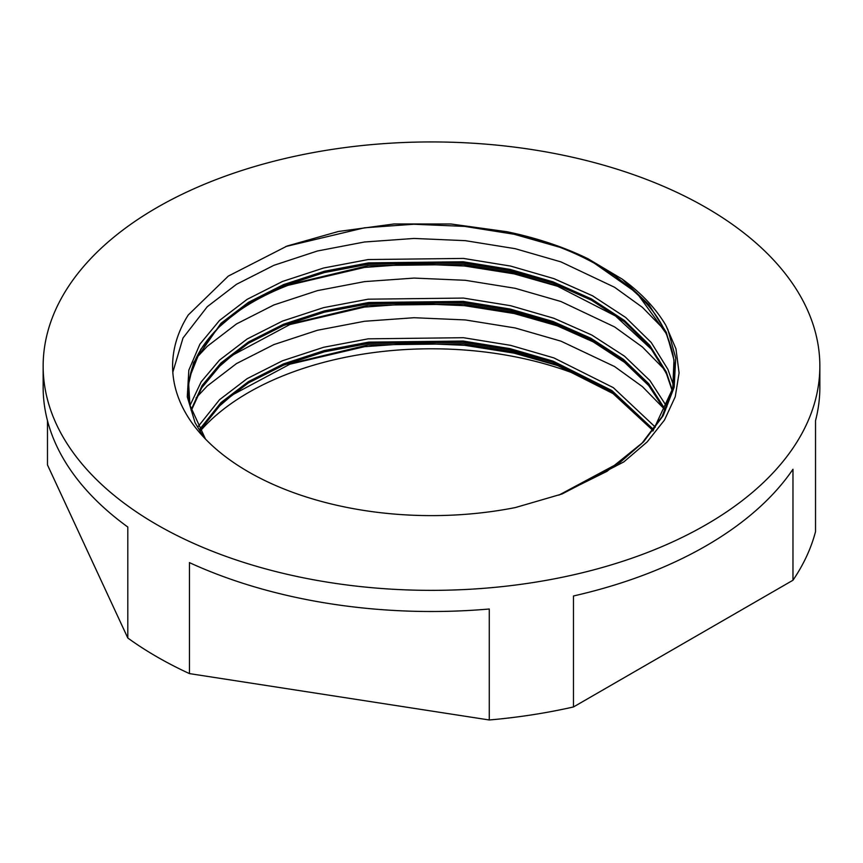 <?xml version="1.0" encoding="UTF-8"?>
<svg xmlns="http://www.w3.org/2000/svg" width="863" height="863" viewBox="0 0 863 863"><rect width="100%" height="100%" fill="white"/><g stroke="black" fill="none" stroke-linecap="round" stroke-linejoin="round"><path stroke-width="1.29" d="M156.893 524.693A388.35 224.207 0 0 0 580.119 573.291A388.35 224.207 0 0 0 819.85 366.149A388.35 224.207 0 0 0 706.107 207.605A388.35 224.207 0 0 0 282.881 159.008A388.35 224.207 0 0 0 43.15 366.149A388.35 224.207 0 0 0 156.893 524.693M43.15 366.149L43.15 387.282A388.35 224.207 0 0 0 127.81 527.034L127.81 638.016A388.35 224.207 0 0 0 156.893 656.808A388.35 224.207 0 0 0 189.45 673.604L189.45 562.622A388.35 224.207 0 0 0 489.278 609.008L489.278 719.979A388.35 224.207 0 0 0 573.474 706.959L573.474 595.977A388.35 224.207 0 0 0 792.968 469.256L792.968 580.238A388.35 224.207 0 0 0 815.524 531.63L815.524 420.648A388.35 224.207 0 0 0 819.85 387.282L819.85 366.149M285.729 246.538L364.488 227.8L413.722 224.251L464.585 226.386L514.175 234.261L559.753 247.25M664.37 329.785L642.428 307.368L614.575 287.271L560.95 261.888L515.189 248.684L465.297 240.658L414.078 238.447L364.488 241.996L317.433 250.993L273.895 265.319L236.527 284.283L207.282 306.689L183.01 337.983L172.816 372.255M188.22 315.017A258.9 149.472 0 0 0 172.6 366.149A258.9 149.472 0 0 0 248.425 471.845A258.9 149.472 0 0 0 515.351 507.563L562.126 493.949L623.852 461.888L647.218 441.878L664.467 420.076L675.244 396.764L679.084 372.902L675.956 348.814L665.869 325.394C655.923 308.501 641.371 293.064 622.18 279.094L587.983 258.738C563.766 246.947 536.754 237.94 506.937 231.716L451.015 224.002L394.067 223.959L338.382 231.478L287.066 246.041L228.307 276.095L188.22 315.017M664.37 369.418L642.428 347.002L614.575 326.904L560.95 301.521L515.189 288.318L465.297 280.292L414.078 278.08L364.488 281.629L317.433 290.626L273.895 304.952L236.527 323.916L207.282 346.322L196.095 358.264M287.918 285.383L364.488 267.433L413.722 263.884L464.585 266.02L514.175 273.895L559.753 286.894M664.37 409.062L642.428 386.635L614.575 366.538L560.95 341.155L515.189 327.951L465.297 319.936L414.078 317.713L364.488 321.273L317.433 330.259L273.895 344.585L236.527 363.56L207.282 385.955L196.095 397.897M287.918 325.027L364.488 307.066L413.722 303.517L464.585 305.664L514.175 313.528L559.753 326.527M200.205 431.101A258.9 149.472 180 0 1 593.474 381.662M287.918 364.661L364.488 346.699L413.722 343.161L464.585 345.297L514.175 353.161L559.753 366.16M127.81 638.016L47.476 464.909L47.476 420.648M573.474 706.959L792.968 580.238M189.45 673.604L489.278 719.979M652.946 430.497L613.043 393.582L556.031 364.758L510.626 351.424L463.453 343.776L368.145 344.909L291.629 363.258L232.427 394.909L219.644 405.869L199.838 430.497M665.157 410.669L648.771 385.632L624.564 362.374L593.269 341.91L553.884 324.337L510.626 311.791L463.453 304.143L368.145 305.265L291.629 323.614L232.427 355.276L219.644 366.236L201.597 387.983L191.262 410.648L202.341 386.441L220.971 364.251L248.425 343.291L283.506 325.556L324.391 312.179L368.577 303.808L463.226 302.708L510.087 310.313L553.054 322.784L590.637 339.407L623.054 360.335L648.307 384.52L665.211 410.561M556.031 285.491L510.626 272.158L463.453 264.499L368.145 265.631L291.629 283.981C268.371 292.633 248.63 303.183 232.427 315.631L219.644 326.592C203.312 342.535 193.409 359.159 189.936 376.462L200.734 349.386L220.971 324.617L248.425 303.657L283.506 285.923L324.391 272.546L368.577 264.175L463.226 263.075L510.087 270.68L553.054 283.15L591.435 300.205L624.37 321.737L649.731 346.613L666.322 373.334L672.223 390.82L666.592 374.121L658.739 359.547L651.457 349.299L615.47 315.977L556.031 285.491M652.903 431.036L672.762 388.382C675.125 376.797 675.125 365.222 672.762 353.657L672.762 353.657C664.348 319.094 646.053 299.31 615.47 276.343C598.383 264.38 578.577 254.218 556.031 245.847L506.937 231.716M653.129 430.259L611.457 391.554L553.054 362.428L510.087 349.957L463.226 342.341L368.577 343.452L324.391 351.824L283.506 365.189L248.425 382.924L220.971 403.884L199.752 430.335M672.762 353.657L666.322 333.69L636.872 293.032L587.983 258.738M653.615 429.612L611.856 390.529L553.054 361.122L510.087 348.652L463.226 341.047L368.577 342.147L324.391 350.518L283.506 363.895L248.425 381.629L220.971 402.59L199.375 429.688M665.524 409.914L648.706 383.69L623.41 359.321L590.853 338.231L553.054 321.489L510.087 309.019L463.226 301.403L368.577 302.514L324.391 310.885L283.506 324.261L248.425 341.996L220.971 362.956L202.147 385.448L191.079 409.99M672.374 390.173L666.322 372.029L649.731 345.319L624.37 320.432L591.435 298.9L553.054 281.856L510.087 269.385L463.226 261.769L368.577 262.881L324.391 271.252L283.506 284.617L248.425 302.352L220.971 323.312L193.614 362.6L188.663 383.884L189.936 405.211C187.972 395.61 187.972 386.031 189.936 376.462M665.869 325.394L667.93 329.752L675.718 358.026L674.176 387.26L663.129 415.761L643.474 441.942L606.98 471.349L558.814 495.157L620.195 462.255L641.824 443.409L662.104 416.559L672.762 388.382L673.981 359.914L666.322 332.395L648.954 304.725L622.18 279.094M655.384 427.174L613.302 387.638L553.884 357.908L510.626 345.351L463.453 337.703L368.145 338.835L323.657 347.271L282.492 360.745L247.163 378.609L219.526 399.72L197.843 426.905M666.916 406.818L649.925 380.551L624.478 356.149L591.802 335.038L553.884 318.264L510.626 305.718L463.453 298.069L368.145 299.191L323.657 307.627L282.492 321.101L247.163 338.976L219.526 360.087L201.176 381.813L189.989 405.481M673.388 385.006L667.93 369.396L651.231 342.503L625.686 317.465L592.536 295.793L553.884 278.63L510.626 266.084L463.453 258.425L368.145 259.558L323.657 267.994L282.492 281.467L247.163 299.332L219.526 320.443L199.871 344.218L188.824 370.184L187.282 396.861L195.07 422.73L203.744 437.228M205.47 439.04L189.936 405.211"/></g></svg>
